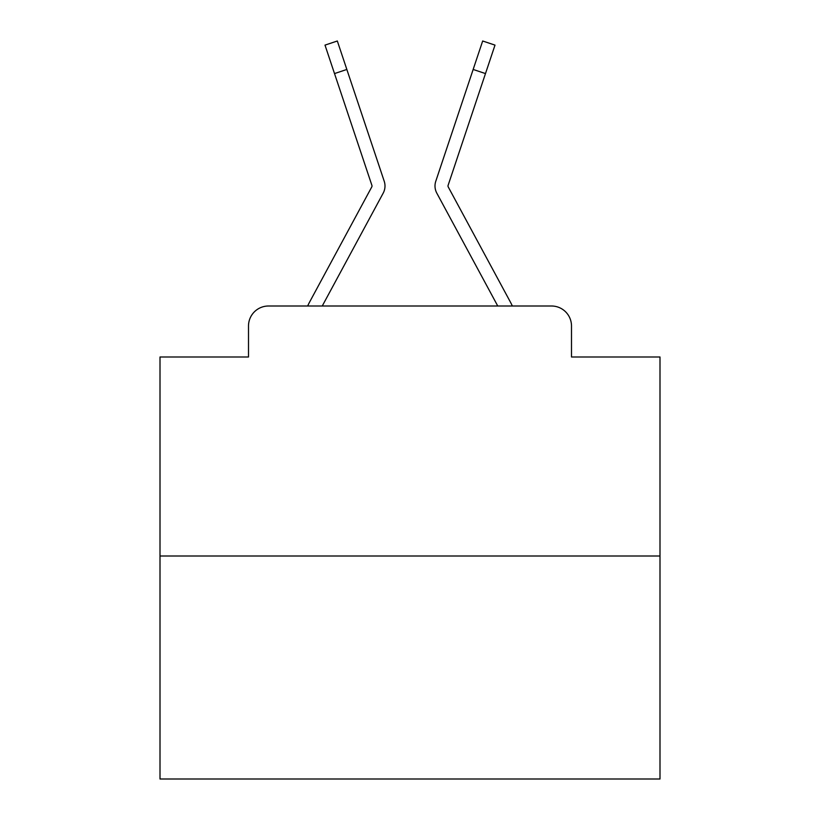 <?xml version="1.0" encoding="UTF-8"?>
<svg xmlns="http://www.w3.org/2000/svg" width="820" height="820" viewBox="0 0 820 820"><rect width="100%" height="100%" fill="white"/><g stroke="black" fill="none" stroke-linecap="round" stroke-linejoin="round"><path stroke-width="1.23" d="M248.501 326.001L248.501 356.997L248.501 326.001A19.998 19.998 0 0 1 268.499 306.003L307.674 306.003A49.999 49.999 0 0 1 309.509 302.242L371.757 186.95A1.999 1.999 0 0 0 371.901 185.361L324.997 45.12L337.327 41L346.839 69.454L334.519 73.575M659.997 556.001L160.002 556.001L160.002 779L659.997 779L659.997 356.997L571.499 356.997L571.499 326.001A19.998 19.998 0 0 0 551.501 306.003L268.499 306.003M160.002 556.001L160.002 356.997L248.501 356.997M369.42 218.643L322.25 306.003L369.42 218.643L322.25 306.003L369.42 218.643L322.25 306.003L369.42 218.643L322.25 306.003L369.42 218.643L322.25 306.003L369.42 218.643L322.25 306.003L369.42 218.643L322.25 306.003L369.42 218.643L322.25 306.003L369.42 218.643L322.25 306.003L369.42 218.643L322.25 306.003L369.42 218.643L322.25 306.003L369.42 218.643L322.25 306.003L369.42 218.643L322.25 306.003L369.42 218.643L322.25 306.003L369.42 218.643L322.25 306.003L369.42 218.643L322.25 306.003L369.42 218.643L322.25 306.003L369.42 218.643L322.25 306.003L331.997 306.003M488.002 306.003L497.75 306.003L450.58 218.643M447.997 185.996A1.999 1.999 0 0 1 448.099 185.361A1.999 1.999 0 0 0 447.997 185.996A1.999 1.999 0 0 1 448.099 185.361A1.999 1.999 0 0 0 447.997 185.996A1.999 1.999 0 0 1 448.099 185.361A1.999 1.999 0 0 0 447.997 185.996A1.999 1.999 0 0 1 448.099 185.361A1.999 1.999 0 0 0 447.997 185.996A1.999 1.999 0 0 1 448.099 185.361A1.999 1.999 0 0 0 447.997 185.996A1.999 1.999 0 0 1 448.099 185.361A1.999 1.999 0 0 0 447.997 185.996A1.999 1.999 0 0 1 448.099 185.361A1.999 1.999 0 0 0 447.997 185.996A1.999 1.999 0 0 1 448.099 185.361A1.999 1.999 0 0 0 447.997 185.996A1.999 1.999 0 0 1 448.099 185.361A1.999 1.999 0 0 0 447.997 185.996A1.999 1.999 0 0 1 448.099 185.361A1.999 1.999 0 0 0 447.997 185.996A1.999 1.999 0 0 1 448.099 185.361A1.999 1.999 0 0 0 447.997 185.996A1.999 1.999 0 0 1 448.099 185.361A1.999 1.999 0 0 0 447.997 185.996A1.999 1.999 0 0 1 448.099 185.361A1.999 1.999 0 0 0 447.997 185.996A1.999 1.999 0 0 1 448.099 185.361A1.999 1.999 0 0 0 447.997 185.996A1.999 1.999 0 0 1 448.099 185.361A1.999 1.999 0 0 0 447.997 185.996A1.999 1.999 0 0 1 448.099 185.361A1.999 1.999 0 0 0 447.997 185.996A1.999 1.999 0 0 1 448.099 185.361A1.999 1.999 0 0 0 447.997 185.996A1.999 1.999 0 0 1 448.099 185.361A1.999 1.999 0 0 0 448.243 186.95A1.999 1.999 0 0 1 447.997 185.996A1.999 1.999 0 0 0 448.243 186.95L510.491 302.242A49.999 49.999 0 0 1 512.326 306.003L551.501 306.003M571.499 356.997L571.499 326.001M322.25 306.003L383.196 193.13A14.996 14.996 0 0 0 384.221 181.24L346.839 69.454M497.75 306.003L436.804 193.13A14.996 14.996 0 0 1 435.779 181.24L482.672 41L495.003 45.12L485.481 73.575L473.16 69.454M372.003 185.996A1.999 1.999 0 0 0 371.901 185.361A1.999 1.999 0 0 1 372.003 185.996A1.999 1.999 0 0 0 371.901 185.361A1.999 1.999 0 0 1 372.003 185.996A1.999 1.999 0 0 0 371.901 185.361A1.999 1.999 0 0 1 372.003 185.996A1.999 1.999 0 0 0 371.901 185.361A1.999 1.999 0 0 1 372.003 185.996A1.999 1.999 0 0 0 371.901 185.361A1.999 1.999 0 0 1 372.003 185.996A1.999 1.999 0 0 0 371.901 185.361A1.999 1.999 0 0 1 372.003 185.996A1.999 1.999 0 0 0 371.901 185.361A1.999 1.999 0 0 1 372.003 185.996A1.999 1.999 0 0 0 371.901 185.361A1.999 1.999 0 0 1 372.003 185.996A1.999 1.999 0 0 0 371.901 185.361A1.999 1.999 0 0 1 372.003 185.996A1.999 1.999 0 0 0 371.901 185.361A1.999 1.999 0 0 1 372.003 185.996A1.999 1.999 0 0 0 371.901 185.361A1.999 1.999 0 0 1 372.003 185.996A1.999 1.999 0 0 0 371.901 185.361A1.999 1.999 0 0 1 372.003 185.996A1.999 1.999 0 0 0 371.901 185.361A1.999 1.999 0 0 1 372.003 185.996A1.999 1.999 0 0 0 371.901 185.361A1.999 1.999 0 0 1 372.003 185.996A1.999 1.999 0 0 0 371.901 185.361A1.999 1.999 0 0 1 372.003 185.996A1.999 1.999 0 0 0 371.901 185.361A1.999 1.999 0 0 1 372.003 185.996A1.999 1.999 0 0 0 371.901 185.361A1.999 1.999 0 0 1 372.003 185.996A1.999 1.999 0 0 0 371.901 185.361M448.099 185.361L485.481 73.575M324.997 45.12L337.327 41"/></g></svg>
